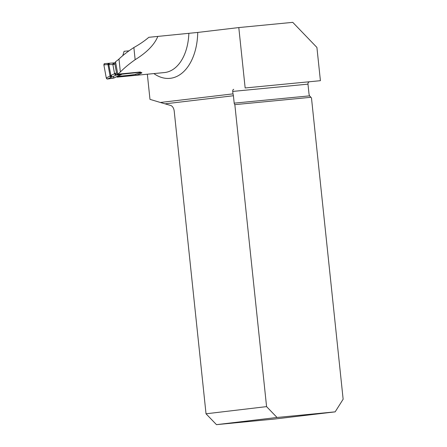 <?xml version="1.0" encoding="UTF-8"?>
<svg xmlns="http://www.w3.org/2000/svg" width="447" height="447" viewBox="0 0 447 447"><rect width="100%" height="100%" fill="white"/><g stroke="black" fill="none" stroke-linecap="round" stroke-linejoin="round"><path stroke-width="0.67" d="M157.841 36.38C154.472 44.655 146.907 52.428 135.145 59.691C129.172 63.915 124.244 68.017 120.355 71.995A46.27 28.737 84.5 0 1 117.784 74.174L115.505 61.72A48.634 30.206 -95.5 0 0 118.991 59.038C122.864 55.294 127.825 51.461 133.871 47.538C139.632 44.314 144.621 40.901 148.829 37.302L197.736 32.435L238.799 27.569L292.763 22.35L316.912 47.443L320.41 80.689L245.152 87.97L238.799 27.569M310.922 97.295L234.837 104.654A1.967 1.224 -95.5 0 1 234.189 103.145L309.564 95.859L310.922 97.295A6.303 4.939 83.2 0 0 311.475 97.927L343.14 399.216L335.161 411.855L274.614 419.029L216.482 424.65L206.028 413.793L174.224 111.197A6.303 3.911 -95.5 0 0 170.709 105.486L160.372 102.475L232.982 93.87A6.303 4.939 -96.8 0 1 233.412 95.747L165.189 103.827M206.028 413.793L266.574 406.619L277.028 417.476L216.482 424.65M234.837 104.654L266.574 406.619M234.189 103.145L233.412 95.747M245.152 87.97L320.41 80.689M147.337 74.213L149.98 99.363L160.372 102.475M308.989 82.041A1.967 1.224 -95.5 0 0 307.983 84.142L232.725 91.423L232.982 93.87M232.725 91.423A1.967 1.224 84.5 0 1 233.731 89.322M309.564 95.859A6.303 4.939 -96.8 0 1 308.972 93.579L307.983 84.142M335.161 411.855L277.028 417.476M128.865 50.841L124.093 51.299L122.746 55.746M117.041 76.638L117.086 77.135L135.888 75.219A46.27 28.737 -95.5 0 0 141.928 72.822L140.202 72.006L117.784 74.174M119.226 76.912L119.109 76.269L116.65 76.677M135.888 75.219L135.709 74.258M128.479 76.018L128.362 75.37M119.109 76.269L127.848 75.42A6.783 0.721 -10.4 0 0 129.356 75.247L134.804 74.537L141.235 72.459L140.369 72.235L116.818 74.744A1.576 1.224 -107.9 0 1 115.309 73.325L116.516 72.934L114.896 64.072L112.895 64.586L107.677 64.558L108.392 63.318L113.94 62.904M108.671 63.787L110.884 75.448L110.051 75.912L110.99 76.465L110.934 77.23L109.8 76.169L110.051 75.912L107.99 64.653L108.671 63.787L108.392 63.318L109.442 63.234A1.576 0.285 -93.7 0 0 109.241 64.692M114.32 77.806L107.403 79.035L106.274 77.968L103.877 64.876L107.677 64.558M104.861 63.608L104.129 63.854L103.877 64.876L106.274 77.968L109.8 76.169M103.877 64.876L104.587 63.63L108.392 63.318M107.934 78.968L111.946 76.923L107.403 79.035M113.784 78.074L117.555 76.169A1.576 1.028 63.2 0 0 117.801 76.096L119.394 75.331M134.804 74.537A1.179 0.916 72.1 0 0 135.095 74.442M116.516 72.934A1.576 1.224 72.1 0 0 116.918 73.811L117.025 73.939M116.918 73.811L117.019 73.928A1.576 1.224 72.1 0 0 118.03 74.353M113.247 64.552A1.576 1.235 -95.1 0 1 114.331 62.865L115.639 62.457A1.576 1.224 72.1 0 0 115.639 62.457A1.576 1.224 72.1 0 0 115.019 63.016L114.952 63.15A1.576 1.224 72.1 0 0 114.896 64.072M113.689 64.463A1.576 1.224 -107.9 0 1 114.415 62.854M111.191 75.336L114.566 73.699A1.576 1.19 60 0 0 116.259 75.057L111.946 76.923L111.191 75.336L110.884 75.448L110.99 76.465M117.555 76.169L121.344 74.627L116.259 75.057M114.382 62.865A1.576 1.235 -95.1 0 0 114.331 62.865L113.985 62.898A1.576 1.235 -95.1 0 0 112.895 64.586L114.566 73.699L114.885 73.515A1.576 1.19 60 0 0 116.578 74.873L120.735 74.789M109.437 63.234L113.985 62.898A1.576 1.235 -95.1 0 1 114.035 62.893L114.287 62.871M106.274 77.968L106.783 78.834L107.403 79.035L113.784 78.074L113.471 76.359M118.991 59.038L120.355 71.995M197.736 32.435A52.567 32.653 84.5 0 1 153.885 73.582M117.784 77.074L164.395 72.565A46.27 28.737 -95.5 0 0 188.846 33.38M133.871 47.538L135.145 59.691M114.885 73.515L115.309 73.325M108.66 63.295L104.721 63.619M114.08 77.979L117.801 76.096M134.955 74.504L141.112 72.515"/></g></svg>
